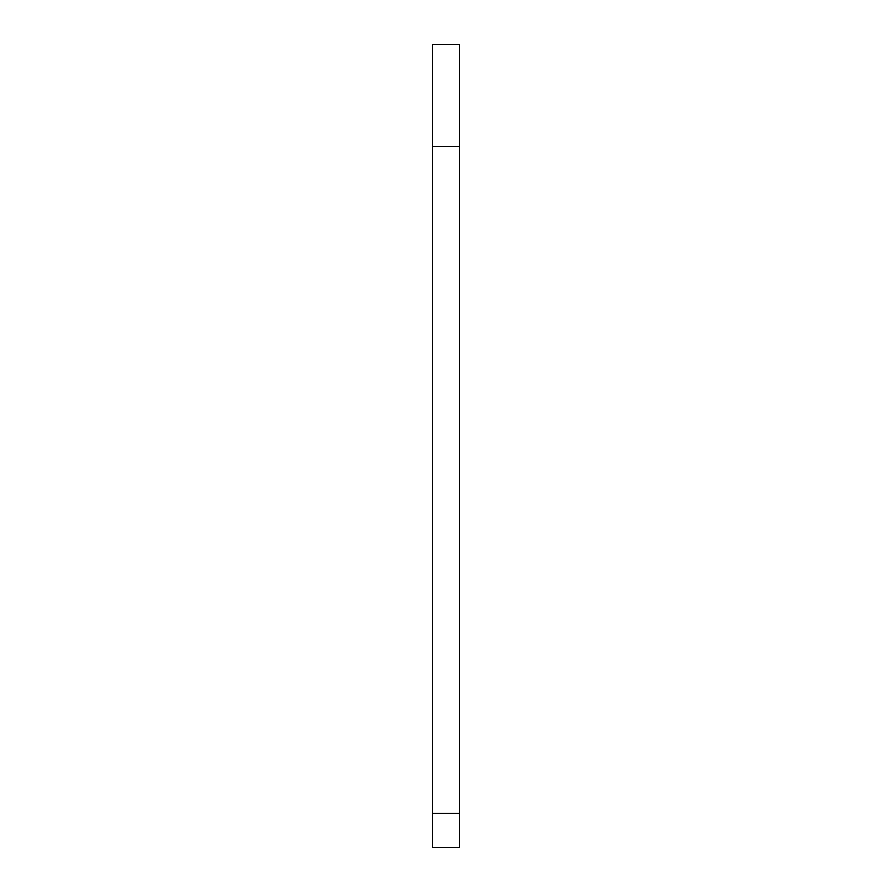 <?xml version="1.0" encoding="UTF-8"?>
<svg xmlns="http://www.w3.org/2000/svg" width="892" height="892" viewBox="0 0 892 892"><rect width="100%" height="100%" fill="white"/><g stroke="black" fill="none" stroke-linecap="round" stroke-linejoin="round"><path stroke-width="1.34" d="M459.592 847.4L459.592 44.6L432.408 44.6L432.408 847.4L459.592 847.4M432.408 813.426L459.592 813.426M432.408 146.522L459.592 146.522"/></g></svg>
